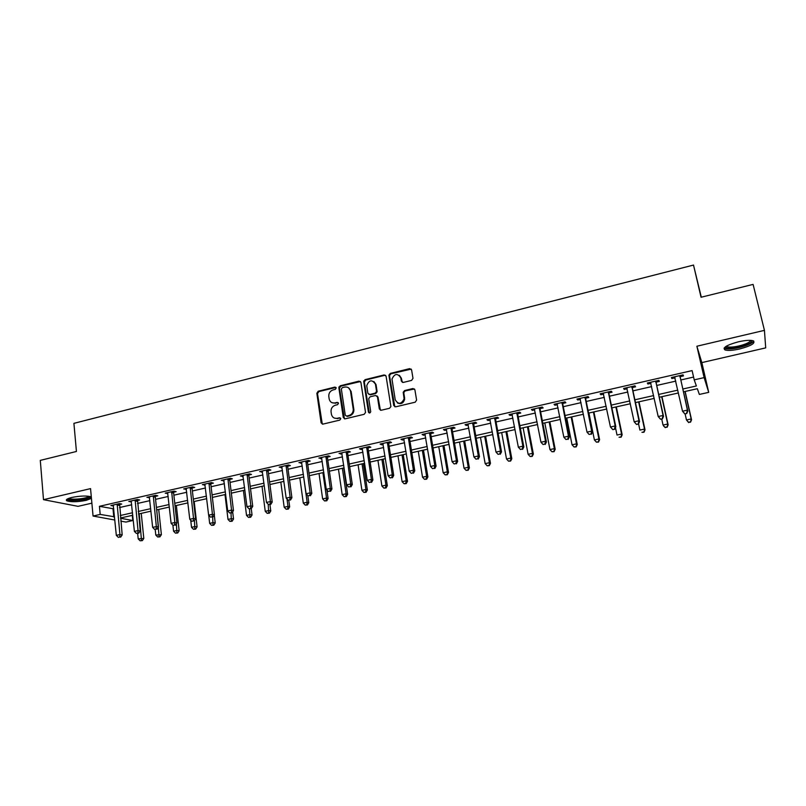<?xml version="1.0" encoding="UTF-8"?>
<svg xmlns="http://www.w3.org/2000/svg" width="806" height="806" viewBox="0 0 806 806"><rect width="100%" height="100%" fill="white"/><g stroke="black" fill="none" stroke-linecap="round" stroke-linejoin="round"><path stroke-width="1.21" d="M336.213 387.968L334.933 387.092L318.179 391.232L316.849 393.257L321.11 422.868L322.924 424.117L339.82 420.097L340.767 418.667L339.477 417.77L337.281 418.294C334.147 418.707 332.183 417.347 331.407 414.213L331.034 411.654C330.913 408.41 332.354 406.264 335.356 405.216L337.543 404.693L338.49 403.312L337.2 402.385L335.014 402.909C331.881 403.343 329.936 401.993 329.16 398.879L328.798 396.34C328.677 393.116 330.107 390.981 333.09 389.923L335.276 389.389L336.213 387.968M335.981 387.434L318.844 391.595L317.514 393.61L322.299 424.127M340.485 418.072L337.281 418.294M338.228 402.698L335.014 402.909M738.467 341.794C726.811 344.998 722.317 347.708 724.967 349.915C727.878 350.801 732.765 350.489 739.626 348.978C751.273 345.824 755.806 343.104 753.227 340.817C750.305 339.941 745.389 340.273 738.467 341.794M91.3 496.899L91.29 496.899C87.048 495.589 80.6 495.761 71.946 497.433C67.049 498.672 65.377 499.811 66.928 500.858C71.21 502.178 77.638 501.997 86.222 500.345L91.441 498.39M411.614 380.402L412.994 378.326L411.594 369.894L409.67 368.634L390.295 373.42L388.915 375.143L393.761 405.539L395.675 406.829L415.221 402.184L416.601 400.098L414.899 389.812L412.954 388.532L404.602 390.557L403.202 392.21L404.098 398.839C401.338 404.37 398.376 404.693 395.232 399.826L391.988 379.082C394.618 373.43 397.56 373.027 400.814 377.873L401.358 381.167L403.272 382.437L411.614 380.402M764.441 330.359L696.878 346.227L701.845 362.599L765.7 347.88L764.441 330.359L753.096 284.397L701.049 297.253L693.513 265.063L73.91 423.351L76.429 451.471L40.3 460.387L43.494 499.67L90.544 488.617L93.063 516.042L100.186 514.419L99.43 506.309L692.102 370.599L694.218 379.858L704.122 377.611L708.716 392.351L699.356 394.436L697.341 388.724L683.478 391.827M696.878 346.227L704.122 377.611M360.907 382.387L359.053 381.137L340.203 385.792L338.852 387.746L343.296 417.548L345.139 418.838L364.151 414.314L365.531 412.471L360.907 382.387M365.078 379.646L384.18 374.931L386.074 376.18L390.9 406.577L389.51 408.289L381.228 410.254L379.334 408.974L377.42 396.774L375.525 395.494L370.095 396.814L368.715 398.638L370.72 411.715C370.075 413.256 369.309 413.387 368.423 412.088L363.708 381.49L365.078 379.646L365.682 380.029L384.764 375.314L384.18 374.931M43.494 499.67L78.051 506.339L91.874 503.156M99.43 506.309L113.777 508.848M119.5 507.548L131.721 504.768M137.433 503.468L149.866 500.647M155.558 499.347L168.202 496.476M173.884 495.186L186.74 492.265M192.402 490.975L205.47 488.003M211.112 486.723L224.411 483.701M230.032 482.421L243.553 479.348M249.155 478.079L262.907 474.956M268.499 473.686L282.483 470.503M288.044 469.243L302.26 466.009M307.811 464.75L322.269 461.465M327.79 460.206L342.5 456.861M348.001 455.612L362.962 452.216M368.443 450.967L383.656 447.511M389.107 446.272L404.592 442.756M410.012 441.517L425.759 437.94M431.16 436.721L447.179 433.074M452.539 431.855L468.84 428.157M474.18 426.938L490.753 423.17M496.063 421.961L512.928 418.133M518.208 416.934L535.365 413.035M540.614 411.836L558.074 407.876M563.293 406.687L581.055 402.647M586.234 401.469L604.309 397.368M609.447 396.199L627.844 392.018M632.952 390.86L651.661 386.598M656.739 385.449L675.781 381.117M680.808 379.979L693.583 377.077M119.389 504.596L121.706 504.062L119.479 503.599L110.906 505.553L113.495 505.936M137.312 500.506L139.66 499.972L137.473 499.488L128.809 501.463L131.428 501.846M155.427 496.375L157.805 495.831L155.669 495.327L146.914 497.332L149.563 497.715M173.743 492.194L176.131 491.65L174.056 491.126L165.2 493.151L167.88 493.534M192.241 487.973L194.669 487.418L192.634 486.884L183.687 488.93L186.408 489.302M210.95 483.701L213.399 483.147L211.424 482.593L202.377 484.658L205.127 485.031M229.851 479.389L232.329 478.824L230.405 478.26L221.267 480.346L224.048 480.719M248.973 475.026L251.472 474.462L249.608 473.868L240.369 475.983L243.18 476.356M268.287 470.623L270.826 470.049L269.013 469.435L259.673 471.57L262.514 471.943M287.823 466.17L290.382 465.586L288.639 464.961L279.188 467.117L282.07 467.48M307.58 461.657L310.169 461.072L308.476 460.428L298.925 462.604L301.847 462.966M327.548 457.103L330.168 456.508L328.536 455.843L318.884 458.05L321.836 458.402M347.749 452.498L350.388 451.894L348.827 451.209L339.064 453.435L342.056 453.798M346.338 452.821L347.356 452.579M368.171 447.834L370.841 447.229L369.339 446.524L359.466 448.781L360.997 449.476L362.499 449.133M366.821 448.146L367.798 447.924M388.824 443.129L391.525 442.504L390.094 441.779L380.11 444.066L381.57 444.781L383.172 444.408M387.535 443.421L388.462 443.209M409.71 438.363L412.45 437.739L411.08 436.983L400.975 439.29L402.375 440.036L404.088 439.643M408.481 438.635L409.367 438.434M430.837 433.537L433.608 432.903L432.318 432.137L422.092 434.474L423.422 435.23L425.236 434.817M429.669 433.809L430.515 433.618M452.216 428.661L455.017 428.026L453.788 427.23L443.451 429.588L444.711 430.374L446.635 429.93M473.837 423.734L476.668 423.079L475.51 422.263L465.052 424.661L466.241 425.457L468.286 424.994M495.7 418.737L498.571 418.082L497.493 417.246L486.915 419.664L488.023 420.49L490.179 419.997M517.835 413.69L520.736 413.035L519.729 412.168L509.029 414.616L510.057 415.463L512.334 414.949M540.222 408.582L543.153 407.917L542.237 407.03L531.406 409.498L532.363 410.375L534.751 409.831M562.88 403.413L565.842 402.738L565.006 401.821L554.044 404.33L554.921 405.227L557.44 404.652M585.801 398.184L588.803 397.499L588.048 396.562L576.955 399.091L577.751 400.018L580.401 399.413M609.004 392.895L612.046 392.2L611.371 391.232L600.138 393.802L600.853 394.749L603.634 394.114M632.478 387.535L635.561 386.83L634.977 385.842L623.612 388.442L624.237 389.419L627.149 388.754M656.245 382.115L659.358 381.399L658.865 380.382L647.359 383.011L647.903 384.019L650.946 383.324M680.304 376.624L683.458 375.908L683.055 374.861L671.408 377.52L671.851 378.548L674.995 377.833M701.301 297.182L693.513 265.063M701.845 362.599L708.716 392.351M132.275 515.366L132.789 520.535L125.938 522.066L120.819 521.129M682.843 389.006L696.374 385.973L694.218 379.858M100.186 514.419L114.543 516.807M120.275 515.518L132.527 512.757M138.249 511.478L150.702 508.677M156.414 507.387L169.079 504.546M174.771 503.266L187.647 500.365M193.319 499.085L206.427 496.143M212.079 494.874L225.398 491.882M231.03 490.612L244.581 487.559M250.203 486.3L263.975 483.197M269.577 481.938L283.591 478.794M289.163 477.535L303.419 474.331M308.97 473.082L323.468 469.827M328.999 468.578L343.739 465.264M349.25 464.024L364.252 460.649M369.732 459.42L384.986 455.984M390.447 454.765L405.962 451.269M411.403 450.05L427.18 446.504M432.59 445.285L448.65 441.678M454.03 440.469L470.361 436.792M475.711 435.583L492.325 431.855M497.655 430.656L514.56 426.858M519.85 425.659L537.048 421.8M542.307 420.611L559.807 416.682M565.036 415.503L582.839 411.493M588.037 410.335L606.152 406.254M611.311 405.096L629.738 400.955M634.866 399.796L653.626 395.585M658.714 394.436L677.796 390.144M114.855 520.031L93.063 516.042M120.537 518.238L132.789 520.535M678.43 392.965L659.328 397.247M654.24 398.386L635.46 402.597M630.332 403.746L611.885 407.876M606.727 409.035L588.592 413.095M583.393 414.264L565.58 418.254M560.351 419.432L542.841 423.351M537.572 424.53L520.364 428.389M515.064 429.578L498.148 433.366M492.819 434.565L476.195 438.293M470.835 439.492L454.493 443.149M449.103 444.358L433.044 447.965M427.623 449.174L411.836 452.71M406.395 453.929L390.87 457.415M385.399 458.634L370.145 462.06M364.655 463.289L349.643 466.654M344.132 467.883L329.382 471.198M323.841 472.437L309.333 475.681M303.781 476.93L289.515 480.124M283.934 481.373L269.909 484.517M264.308 485.776L250.525 488.869M244.903 490.129L231.342 493.161M225.71 494.431L212.381 497.413M206.719 498.682L193.611 501.624M187.939 502.894L175.043 505.785M169.351 507.055L156.676 509.896M150.964 511.175L138.501 513.976M132.778 515.256L120.517 518.006M113.021 509.019L113.787 516.978M113.162 506.017L113.072 505.06M353.461 409.105L353.794 411.302M131.025 501.937L130.925 500.979M149.07 497.826L148.969 496.859M167.316 493.665L167.205 492.698M185.743 489.454L185.642 488.486M204.381 485.202L204.271 484.225M223.222 480.91L223.101 479.923M242.253 476.558L242.132 475.58M261.507 472.175L261.376 471.188M280.972 467.732L280.831 466.734M300.648 463.238L300.507 462.241M320.536 458.705L320.395 457.697M340.656 454.11L340.505 453.103M360.997 449.476L360.846 448.458M381.57 444.781L381.409 443.763M402.375 440.036L402.214 439.008M423.422 435.23L423.251 434.202M444.711 430.374L444.529 429.346M466.241 425.457L466.059 424.43M488.023 420.49L487.832 419.452M510.057 415.463L509.866 414.415M532.363 410.375L532.162 409.327M554.921 405.227L554.709 404.179M577.751 400.018L577.539 398.96M600.853 394.749L600.631 393.691M624.237 389.419L624.005 388.351M647.903 384.019L647.671 382.941M671.851 378.548L671.61 377.47M331.981 402.678L335.659 403.252M334.359 418.092L337.926 418.616M360.494 381.53L340.847 386.155L339.487 388.109L344.444 418.838M342.298 387.656L341.351 389.016L345.26 415.191L346.56 416.087L348.887 415.533C351.748 414.576 353.219 412.551 353.27 409.448L350.509 391.101C349.713 387.978 347.749 386.648 344.605 387.092L342.298 387.656M348.484 387.767L351.134 391.464L353.894 409.78C353.834 412.884 352.373 414.909 349.512 415.856L347.185 416.41M385.681 375.364L384.764 375.314M376.966 395.877L378.004 397.126L380.412 410.234M365.682 380.029L364.332 382.074L369.299 413.004M375.435 384.18C372.04 379.294 369.138 379.807 366.73 385.711L367.858 393.217L369.732 394.487L375.163 393.167L376.543 391.384L375.435 384.18L376.029 384.553L373.883 381.51M368.906 394.466L369.732 394.487M376.029 384.553L377.137 391.746L375.757 393.53L370.327 394.839M399.373 375.304L401.378 378.256L402.315 382.376M397.449 402.94C401.076 404.501 403.474 403.252 404.652 399.202L404.048 397.711M414.486 388.976L405.156 390.92L403.766 392.582L404.612 398.063M411.231 369.108L390.87 373.803L389.479 375.536L394.799 406.788M137.655 533.461L138.199 538.871L143.811 538.458L141.241 513.362M141.493 540.504L140.093 540.806L142.34 540.635L141.493 540.504L139.237 513.805M140.093 540.806L138.199 538.871M143.811 538.458L142.34 540.635M117.152 504.133L119.923 534.569L116.326 535.355L113.223 505.03M119.62 503.629L122.169 534.932L119.923 534.569L119.731 537.038L118.291 537.35L119.731 537.038M120.628 537.179L122.169 534.932M116.326 535.355L118.291 537.35M155.205 529.512L155.79 535.063L161.381 534.65L158.711 509.442M159.104 536.695L157.694 536.998L159.931 536.836L159.104 536.695L156.757 509.886M157.694 536.998L155.79 535.063M161.381 534.65L159.931 536.836M172.907 525.18L173.562 531.204L177.139 530.429L179.144 530.801L176.363 505.493M176.897 532.847L175.466 533.159L177.703 532.998L176.897 532.847L176.403 523.729M175.466 533.159L173.562 531.204M179.144 530.801L177.703 532.998M190.72 520.223L191.516 527.315L195.133 526.53L197.087 526.912L194.196 501.493M194.871 528.968L193.43 529.28L195.656 529.119L194.871 528.968L194.458 520.565M193.43 529.28L191.516 527.315M197.087 526.912L195.656 529.119M135.126 500.022L138.038 530.6L134.401 531.396L131.156 500.929M137.554 499.498L140.234 530.973L138.038 530.6L137.816 533.088L136.365 533.401L137.816 533.088M138.703 533.229L140.234 530.973M134.401 531.396L136.365 533.401M153.291 495.871L156.334 526.58L152.656 527.386L149.281 496.788M155.679 495.327L155.336 497.221L158.48 526.983L156.334 526.58L156.102 529.089L154.631 529.411L156.102 529.089M156.958 529.24L158.48 526.983M152.656 527.386L154.631 529.411M171.648 491.68L174.831 522.53L171.114 523.346L167.598 492.607M173.985 491.146L173.643 493.05L176.927 522.943L174.831 522.53L174.58 525.049L173.099 525.371L174.58 525.049M175.426 525.21L176.927 522.943M171.114 523.346L173.099 525.371M208.704 515.185L209.661 523.376L213.318 522.59L215.222 522.983L214.275 514.953M213.036 525.038L211.575 525.351L213.802 525.2L213.036 525.038L212.663 517.079M211.575 525.351L209.661 523.376M215.222 522.983L213.802 525.2M190.206 487.439L193.531 518.429L189.773 519.245L186.115 488.376M192.493 486.915L192.15 488.829L195.576 518.852L193.531 518.429L193.269 520.968L191.757 521.291L193.269 520.968M194.085 521.139L195.576 518.852M189.773 519.245L191.757 521.291M90.091 496.486C91.179 499.206 68.56 501.675 67.966 498.884L67.936 498.702M68.943 498.299L69.195 498.451C71.915 500.204 87.622 498.481 89.033 496.284M66.676 499.468L66.898 499.609C70.182 501.695 88.801 499.77 91.32 497.101M751.716 340.464C752.189 342.57 748.028 344.777 739.213 347.084C731.707 348.666 727.183 348.726 725.652 347.245L725.602 346.661M726.418 346.137L727.213 346.711C729.541 347.426 733.46 347.174 738.961 345.965C746.024 344.172 749.953 342.298 750.729 340.364M724.08 348.121L724.725 348.464C727.606 349.341 732.463 349.028 739.283 347.537C747.233 345.552 752.058 343.396 753.761 341.079M224.995 494.592L227.997 519.407L231.685 518.601L233.539 519.014L232.662 511.82M231.393 521.069L229.922 521.391L232.138 521.23L231.393 521.069L231.01 513.069M229.922 521.391L227.997 519.407M233.539 519.014L232.138 521.23M243.412 490.461L246.525 515.387L250.253 514.581L252.056 515.004L251.25 508.646L248.983 508.788L251.291 508.636L252.731 506.339L248.883 475.903L249.215 473.958M249.941 517.059L248.45 517.381L250.666 517.23L249.941 517.059L249.538 508.929M248.45 517.381L246.525 515.387M252.056 515.004L250.666 517.23M262.021 486.29L265.245 511.326L269.013 510.51L270.766 510.954L269.929 504.566M268.69 513.009L267.179 513.331L269.385 513.18L268.69 513.009L268.207 504.234M267.179 513.331L265.245 511.326M270.766 510.954L269.385 513.18M280.82 482.079L284.175 507.216L287.984 506.39L289.676 506.853L288.81 500.395M287.631 508.908L286.11 509.241L288.316 509.09L287.631 508.908L287.984 506.39L286.986 498.954M286.11 509.241L284.175 507.216M289.676 506.853L288.316 509.09M299.822 477.817L303.298 503.075L307.146 502.239L308.789 502.722L307.791 495.499M306.784 504.768L305.242 505.11L307.439 504.959L306.784 504.768L307.146 502.239L303.65 476.961M305.242 505.11L303.298 503.075M308.789 502.722L307.439 504.959M208.966 483.157L212.431 514.278L208.633 515.115L204.825 484.104M211.192 482.643L210.86 484.567L214.416 514.732L212.431 514.278L212.149 516.837L210.628 517.17L212.149 516.837M212.945 517.019L214.416 514.732M208.633 515.115L210.628 517.17M227.927 478.824L231.544 510.087L227.705 510.933L223.746 479.782M230.103 478.331L229.77 480.265L233.468 510.551L231.544 510.087L231.241 512.666L229.7 512.999L231.241 512.666M232.007 512.848L233.468 510.551M227.705 510.933L229.7 512.999M247.099 474.442L250.857 505.856L246.979 506.702L242.868 475.409M250.535 508.445L250.857 505.856L252.731 506.339M246.979 506.702L248.983 508.788M266.474 470.019L270.393 501.574L266.474 502.43L262.202 470.996M268.529 469.545L268.207 471.5L272.206 502.067L270.393 501.574L270.05 504.183L268.479 504.526L270.05 504.183M270.776 504.375L272.206 502.067M266.474 502.43L268.479 504.526M286.07 465.546L290.15 497.242L286.18 498.108L281.747 466.533M288.064 465.082L287.742 467.047L291.903 497.755L290.15 497.242L289.777 499.871L288.195 500.214L289.777 499.871M290.482 500.073L291.903 497.755M286.18 498.108L288.195 500.214M319.035 473.515L322.632 498.884L326.531 498.037L328.102 498.531L326.883 489.977M326.138 500.586L324.586 500.929L326.773 500.788L326.138 500.586L326.531 498.037L322.904 472.648M324.586 500.929L322.632 498.884M328.102 498.531L326.773 500.788M305.877 461.022L310.119 492.859L306.109 493.746L301.515 462.019M307.821 460.579L307.499 462.543L311.811 493.393L310.119 492.859L309.736 495.509L308.124 495.861L309.736 495.509M310.411 495.72L311.811 493.393M306.109 493.746L308.124 495.861M338.449 469.163L342.177 494.642L346.117 493.786L347.638 494.3L343.749 467.974M345.703 496.355L344.132 496.698L346.318 496.556L345.703 496.355L346.117 493.786L342.359 468.286M344.132 496.698L342.177 494.642M347.638 494.3L346.318 496.556M325.916 456.438L330.309 488.436L326.259 489.323L321.493 457.455M327.79 456.015L327.478 457.989L331.941 488.98L330.309 488.436L329.906 491.096L328.284 491.459L329.906 491.096M330.561 491.317L331.941 488.98M326.259 489.323L328.284 491.459M358.076 464.76L361.934 490.36L365.914 489.494L367.375 490.028L363.355 463.581M365.491 492.083L363.899 492.426L366.075 492.295L365.491 492.083L365.914 489.494L362.035 463.873M363.899 492.426L361.934 490.36M367.375 490.028L366.075 492.295M346.177 451.813L350.741 483.953L346.63 484.849L341.704 452.831M339.326 388.089L338.983 386.87M347.98 451.4L347.658 453.325L352.303 484.527L350.741 483.953L350.308 486.643L348.666 486.995L350.308 486.643M350.942 486.864L352.303 484.527M346.63 484.849L348.666 486.995M377.923 460.317L381.913 486.028L385.933 485.152L387.333 485.706L383.172 459.138M385.49 487.761L383.878 488.104L386.044 487.973L385.49 487.761L385.933 485.152L381.913 459.42M383.878 488.104L381.913 486.028M387.333 485.706L386.044 487.973M363.808 380.845L364.111 381.933M366.659 447.129L371.395 479.419L367.244 480.336L362.136 448.166M368.402 446.736L368.1 448.74L372.896 480.013L371.395 479.419L370.941 482.129L369.289 482.492L370.941 482.129M371.546 482.361L372.896 480.013M367.244 480.336L369.289 482.492M397.983 455.813L402.103 481.645L406.174 480.759L407.504 481.333L403.212 454.644M405.7 483.388L404.078 483.741L406.234 483.61L405.7 483.388L406.174 480.759L402.023 454.916M404.078 483.741L402.103 481.645M407.504 481.333L406.234 483.61M387.384 442.403L392.29 474.845L388.089 475.762L382.81 443.441M389.056 442.02L388.754 444.025L393.721 475.449L392.29 474.845L391.817 477.565L390.134 477.938L391.817 477.565M392.391 477.807L393.721 475.449M388.089 475.762L390.134 477.938M418.264 451.269L422.525 477.223L426.636 476.326L427.905 476.91L423.472 450.101M426.142 478.966L424.5 479.328L426.656 479.197L426.142 478.966L426.636 476.326L422.344 450.363M424.5 479.328L422.525 477.223M427.905 476.91L426.656 479.197M408.34 437.608L413.418 470.21L409.176 471.137L403.715 438.666M409.952 437.245L409.65 439.27L414.788 470.835L413.418 470.21L412.924 472.951L411.231 473.324L412.924 472.951M413.478 473.203L414.788 470.835M409.176 471.137L411.231 473.324M438.766 446.675L443.169 472.739L447.33 471.842L448.529 472.447L443.945 445.517M446.816 474.502L445.154 474.865L447.3 474.744L447.33 471.842L442.897 445.748M445.154 474.865L443.169 472.739M448.529 472.447L447.3 474.744M459.501 442.031L464.044 468.215L468.256 467.299L469.384 467.923L464.659 440.872M467.722 469.979L466.039 470.341L468.175 470.23L468.256 467.299L463.672 441.094M466.039 470.341L464.044 468.215M469.384 467.923L468.175 470.23M480.467 437.336L485.162 463.631L489.413 462.715L490.481 463.359L485.595 436.177M488.859 465.415L487.156 465.777L489.282 465.667L489.413 462.715L484.688 436.389M487.156 465.777L485.162 463.631M490.481 463.359L489.282 465.667M501.664 432.58L506.511 459.007L510.813 458.07L511.81 458.735L506.773 431.432M510.238 460.79L508.515 461.163L510.631 461.052L510.813 458.07L505.936 431.623M508.515 461.163L506.511 459.007M511.81 458.735L510.631 461.052M523.114 427.774L528.111 454.322L532.454 453.375L533.381 454.07L528.182 426.636M531.859 456.115L530.116 456.498L532.232 456.387L532.454 453.375L527.426 426.807M530.116 456.498L528.111 454.322M533.381 454.07L532.232 456.387M544.806 422.908L549.954 449.587L554.357 448.63L555.203 449.335L549.843 421.78M553.732 451.39L551.969 451.773L554.065 451.672L554.357 448.63L549.168 421.931M551.969 451.773L549.954 449.587M555.203 449.335L554.065 451.672M566.739 417.992L572.048 444.791L576.502 443.824L577.267 444.559L571.746 416.873M575.847 446.605L574.073 446.987L576.159 446.897L576.502 443.824L571.152 417.004M574.073 446.987L572.048 444.791M577.267 444.559L576.159 446.897M588.924 413.025L594.405 439.945L598.908 438.968L599.604 439.723L593.911 411.906M598.233 441.769L596.43 442.162L598.505 442.071L598.908 438.968L593.397 412.017M596.43 442.162L594.405 439.945M599.604 439.723L598.505 442.071M615.472 427.603L617.013 435.039L621.567 434.051L622.182 434.827L616.328 406.879M620.872 436.872L619.048 437.265L621.114 437.184L621.567 434.051L615.895 406.98M622.182 434.827L621.114 437.184M638.553 423.805L639.893 430.082L644.508 429.074L645.032 429.88L638.997 401.801M643.782 431.925L641.939 432.318L643.994 432.238L644.508 429.074L638.654 401.872M645.032 429.88L643.994 432.238M661.716 418.969L663.046 425.054L667.711 424.047L668.154 424.873L661.938 396.653M666.955 426.918L665.091 427.321L667.136 427.24L667.711 424.047L661.686 396.713M665.272 427.643L663.509 425.88L665.091 427.321M668.154 424.873L667.136 427.24M685.1 413.861L686.47 419.976L691.185 418.959L691.548 419.805L685.15 391.454M690.41 421.84L688.525 422.253L690.551 422.183L691.185 418.959L684.989 391.494M688.667 422.586L686.47 419.976L688.525 422.253M691.548 419.805L690.551 422.183M429.538 432.772L434.797 465.515L430.505 466.462L424.863 433.84M431.079 432.419L430.777 434.454L436.096 466.17L434.797 465.515L434.283 468.286L432.57 468.659L434.283 468.286M434.807 468.538L436.096 466.17M430.505 466.462L432.57 468.659M450.977 427.875L456.428 460.78L452.085 461.727L446.252 428.953M452.448 427.533L452.156 429.578L457.647 461.455L456.428 460.78L455.884 463.561L454.151 463.944L455.884 463.561M456.377 463.833L457.647 461.455M452.085 461.727L454.151 463.944M472.669 422.918L478.311 455.974L473.918 456.942L467.883 424.006M474.069 422.596L473.777 424.651L479.459 456.67L478.311 455.974L477.746 458.785L475.983 459.168L477.746 458.785M478.21 459.057L479.459 456.67M473.918 456.942L475.983 459.168M494.622 417.901L500.445 451.118L496.002 452.095L489.776 419.009M495.932 417.599L495.65 419.664L501.523 451.844L500.445 451.118L499.861 453.949L498.078 454.342L499.861 453.949M500.284 454.231L501.523 451.844M496.002 452.095L498.078 454.342M516.827 412.833L522.852 446.212L518.349 447.199L511.921 413.952M518.057 412.551L517.774 414.627L523.84 446.947L522.852 446.212L522.238 449.063L520.434 449.456L522.238 449.063M522.631 449.355L523.84 446.947M518.349 447.199L520.434 449.456M539.295 407.695L545.521 441.235L540.967 442.242L534.328 408.833M540.453 407.433L540.171 409.519L546.428 442L545.521 441.235L544.876 444.116L543.053 444.509L544.876 444.116M545.249 444.418L546.428 442M540.967 442.242L543.053 444.509M562.024 402.506L568.462 436.207L563.847 437.215L557.006 403.655M563.102 402.254L562.83 404.36L569.288 436.993L568.462 436.207L567.797 439.099L565.953 439.502L567.797 439.099M568.129 439.411L569.288 436.993M563.847 437.215L565.953 439.502M585.035 397.247L591.675 431.119L587.01 432.137L579.957 398.406M586.022 397.026L585.76 399.131L592.42 431.925L591.675 431.119L590.979 434.031L589.115 434.444L590.979 434.031M591.282 434.353L592.42 431.925M587.01 432.137L589.115 434.444M612.832 429.648L614.716 429.235L612.832 429.648L610.454 426.999L603.18 393.106M612.57 429.316L610.454 426.999L615.18 425.961L615.834 426.797L608.963 393.842L609.225 391.726M608.318 391.928L615.18 425.961L614.454 428.903M614.716 429.235L615.834 426.797M636.538 424.47L638.443 424.057L636.538 424.47L634.181 421.8L626.685 387.736M636.297 424.127L634.181 421.8L638.967 420.752L639.541 421.609L632.448 388.492L632.7 386.356M631.884 386.548L638.967 420.752L638.211 423.714M627.038 388.351L626.625 387.746M638.443 424.057L639.541 421.609M660.527 419.231L662.461 418.808L660.527 419.231L658.2 416.531L650.472 382.296M660.326 418.878L658.2 416.531L663.046 415.463L663.519 416.359L656.215 383.072L656.467 380.936M655.741 381.097L663.046 415.463L662.26 418.455M650.916 383.193L650.311 382.336M662.461 418.808L663.519 416.359M684.808 413.921L686.762 413.498L684.808 413.921L682.521 411.201L674.562 376.795M684.647 413.559L682.521 411.201L687.417 410.123L687.81 411.04L680.274 377.591L680.526 375.435M679.891 375.586L687.417 410.123L686.611 413.135M675.065 377.933L674.29 376.855M686.762 413.498L687.81 411.04M335.578 387.464L334.933 387.092M340.112 418.092L339.477 417.77M337.835 402.728L337.2 402.385M321.765 423.15L321.1 422.838L321.775 423.18M317.514 393.61L316.849 393.257M318.844 391.595L318.179 391.232M343.93 417.871L343.296 417.548M339.497 388.19L338.863 387.827M340.847 386.155L340.203 385.792M359.657 381.51L359.053 381.137M349.512 415.856L348.887 415.533M353.844 409.317L353.219 408.985M351.134 391.464L350.509 391.101M379.928 409.307L379.334 408.974M378.004 397.126L377.42 396.774M369.027 412.42L368.423 412.088M364.332 382.074L363.728 381.691M375.757 393.53L375.163 393.167M377.117 391.474L376.523 391.112M401.912 381.55L401.358 381.167M401.378 378.256L400.814 377.873M403.776 392.996L403.222 392.633M405.156 390.92L404.602 390.557M413.508 388.905L412.954 388.532M394.325 405.881L393.761 405.539M389.51 375.868L388.935 375.475M390.87 373.803L390.295 373.42M410.214 369.027L409.67 368.634M117.092 504.355L119.338 504.818M117.051 504.979L119.288 505.443M135.076 500.244L137.262 500.728M135.025 500.879L137.221 501.352M153.241 496.093L155.377 496.597M153.19 496.728L155.336 497.221M171.597 491.902L173.683 492.416M171.557 492.537L173.643 493.05M190.156 487.67L192.191 488.194M190.115 488.305L192.15 488.829M208.915 483.378L210.9 483.932M208.875 484.023L210.86 484.567M227.876 479.056L229.801 479.62M227.836 479.701L229.77 480.265M247.039 474.674L248.913 475.258M247.009 475.318L248.883 475.903M266.423 470.251L268.237 470.855M266.393 470.895L268.207 471.5M286.019 465.777L287.772 466.392M285.989 466.432L287.742 467.047M305.827 461.254L307.529 461.888M305.806 461.909L307.499 462.543M325.866 456.67L327.498 457.334M325.836 457.334L327.478 457.989M346.127 452.045L347.698 452.73M346.096 452.71L347.668 453.395M366.609 447.37L368.12 448.076M366.589 448.035L368.1 448.74M387.333 442.635L388.774 443.36M387.313 443.31L388.754 444.025M408.289 437.849L409.66 438.595M408.269 438.524L409.65 439.27M429.487 433.013L430.787 433.779M429.467 433.688L430.777 434.454M450.927 428.117L452.166 428.903M450.917 428.792L452.156 429.578M472.618 423.16L473.787 423.966M472.608 423.845L473.777 424.651M494.572 418.143L495.66 418.979M494.562 418.838L495.65 419.664M516.777 413.075L517.784 413.931M516.767 413.77L517.774 414.627M539.244 407.947L540.171 408.833M539.244 408.642L540.171 409.519M561.973 402.748L562.83 403.665M561.973 403.453L562.83 404.36M584.985 397.499L585.75 398.436M584.985 398.194L585.76 399.131M608.268 392.179L608.953 393.137M608.278 392.885L608.963 393.842M631.844 386.799L632.438 387.787M631.844 387.505L632.448 388.492M655.691 381.349L656.205 382.366M655.701 382.064L656.215 383.072M679.841 375.838L680.254 376.876M679.851 376.553L680.274 377.591M674.713 377.007L675.025 377.752M66.928 500.858L66.817 499.559M339.487 388.109L338.852 387.746M353.894 409.78L353.27 409.448M377.137 391.746L376.543 391.384M364.312 381.863L363.708 381.49M404.652 399.202L404.098 398.839M403.766 392.582L403.202 392.21M389.479 375.536L388.915 375.143M726.992 345.814L727.213 346.711M726.367 346.177L725.652 347.245M346.086 452.64L347.658 453.325M366.569 447.834L368.08 448.539M387.293 442.978L388.734 443.693M408.259 438.061L409.629 438.807M429.467 433.094L430.777 433.86"/></g></svg>
